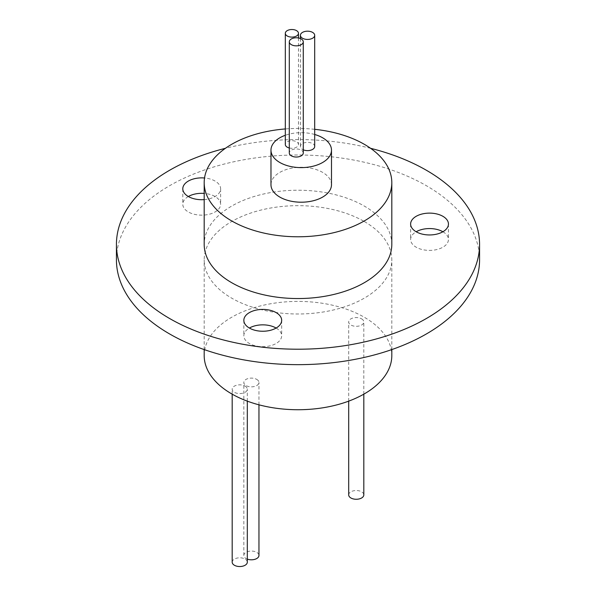 <?xml version="1.0" encoding="UTF-8"?>
<svg xmlns="http://www.w3.org/2000/svg" width="596" height="596" viewBox="0 0 596 596"><rect width="100%" height="100%" fill="white"/><g stroke="black" fill="none" stroke-linecap="round" stroke-linejoin="round"><path stroke-width="0.45" stroke-dasharray="2.98 2.23" d="M303.275 153.001A6.988 4.038 0 0 0 301.226 150.147A6.988 4.038 0 0 0 293.612 149.268A6.988 4.038 0 0 0 289.298 153.001M314.695 146.497A7.145 4.127 0 0 0 312.602 143.584A7.145 4.127 0 0 0 304.817 142.69A7.145 4.127 0 0 0 300.406 146.497A7.145 4.127 0 0 0 302.5 149.41A7.145 4.127 0 0 0 303.275 149.805M289.298 147.987A6.578 3.799 0 0 0 298.469 144.493A6.578 3.799 0 0 0 296.54 141.811A6.578 3.799 0 0 0 289.373 140.984A6.578 3.799 0 0 0 285.313 144.493M331.488 184.738A30.262 17.47 0 0 0 322.63 172.386A30.262 17.47 0 0 0 289.649 168.594A30.262 17.47 0 0 0 270.971 184.738M391.81 244.382A93.81 54.162 0 0 0 364.335 206.089A93.81 54.162 0 0 0 262.098 194.348A93.81 54.162 0 0 0 204.19 244.382M247.31 559.115A7.562 4.366 180 0 1 246.044 558.527A7.562 4.366 180 0 1 243.831 555.442A7.562 4.366 180 0 1 248.495 551.404A7.562 4.366 180 0 1 256.742 552.35A7.562 4.366 180 0 1 258.962 555.442M256.742 379.391A7.562 4.366 180 0 1 258.962 382.483A7.562 4.366 180 0 1 254.291 386.513A7.562 4.366 180 0 1 246.044 385.567A7.562 4.366 180 0 1 243.831 382.483A7.562 4.366 180 0 1 248.495 378.445A7.562 4.366 180 0 1 256.742 379.391M348.69 494.896A7.562 4.366 180 0 1 353.361 490.858A7.562 4.366 180 0 1 361.608 491.804A7.562 4.366 180 0 1 363.821 494.896M361.608 318.853A7.562 4.366 180 0 1 363.821 321.937A7.562 4.366 180 0 1 359.15 325.975A7.562 4.366 180 0 1 350.91 325.029A7.562 4.366 180 0 1 348.69 321.937A7.562 4.366 180 0 1 353.361 317.906A7.562 4.366 180 0 1 361.608 318.853M232.179 562.162A7.562 4.366 180 0 1 236.85 558.132A7.562 4.366 180 0 1 245.09 559.078A7.562 4.366 180 0 1 247.31 562.162M245.09 386.119A7.562 4.366 180 0 1 247.31 389.21A7.562 4.366 180 0 1 242.639 393.241A7.562 4.366 180 0 1 234.392 392.295A7.562 4.366 180 0 1 232.179 389.21A7.562 4.366 180 0 1 236.85 385.172A7.562 4.366 180 0 1 245.09 386.119M204.19 355.574A93.81 54.162 180 0 1 262.098 305.532A93.81 54.162 180 0 1 364.335 317.273A93.81 54.162 180 0 1 391.81 355.574M364.335 221.533A93.81 54.162 180 0 1 391.81 259.826A93.81 54.162 180 0 1 333.902 309.868A93.81 54.162 180 0 1 231.665 298.127A93.81 54.162 180 0 1 204.19 259.826A93.81 54.162 180 0 1 262.098 209.792A93.81 54.162 180 0 1 364.335 221.533M276.127 328.046L276.127 328.046A18.916 10.922 0 0 1 281.67 335.772A18.916 10.922 0 0 1 269.995 345.859A18.916 10.922 0 0 1 249.381 343.49A18.916 10.922 0 0 1 243.839 335.772A18.916 10.922 0 0 1 249.381 328.046M442.91 231.762L442.91 231.762A18.916 10.922 0 0 1 448.445 239.48A18.916 10.922 0 0 1 436.771 249.568A18.916 10.922 0 0 1 416.164 247.198A18.916 10.922 0 0 1 410.622 239.48A18.916 10.922 0 0 1 416.164 231.762M188.336 196.516A18.916 10.922 0 0 0 182.793 204.234A18.916 10.922 0 0 0 188.336 211.96A18.916 10.922 0 0 0 208.95 214.322A18.916 10.922 0 0 0 220.624 204.234A18.916 10.922 0 0 0 215.081 196.516A18.916 10.922 0 0 0 204.19 193.409M204.19 199.615A18.916 10.922 0 0 0 220.624 188.79A18.916 10.922 0 0 0 215.081 181.072A18.916 10.922 0 0 0 204.532 177.995M479.564 259.826A181.564 104.829 0 0 0 426.386 185.706A181.564 104.829 0 0 0 228.514 162.984A181.564 104.829 0 0 0 116.436 259.826M314.695 129.317A93.81 54.162 0 0 0 285.313 128.952M370.57 148.3A181.564 104.829 0 0 0 225.43 148.3M314.695 134.495A30.262 17.47 0 0 0 285.313 135.285M298.469 37.98L298.469 144.493M258.962 404.818L258.962 382.483M363.821 394.165L363.821 321.937M247.31 401.145L247.31 389.21M391.81 349.576L391.81 259.826M243.839 320.328L243.839 335.772M410.622 224.036L410.622 239.48M182.793 188.79L182.793 204.234M220.624 188.79L220.624 204.234M448.445 224.036L448.445 239.48M281.67 320.328L281.67 335.772M204.19 349.576L204.19 259.826M232.179 394.165L232.179 389.21M348.69 401.145L348.69 321.937M243.831 555.442L243.831 382.483M300.406 38.554L300.406 146.497"/><path stroke-width="0.89" d="M291.347 44.663A6.988 4.038 0 0 0 298.961 45.542A6.988 4.038 0 0 0 303.275 41.809A6.988 4.038 0 0 0 301.226 38.956A6.988 4.038 0 0 0 293.612 38.084A6.988 4.038 0 0 0 289.298 41.809A6.988 4.038 0 0 0 291.347 44.663M289.298 41.809L289.298 153.001A6.988 4.038 0 0 0 291.347 155.854A6.988 4.038 0 0 0 298.961 156.726A6.988 4.038 0 0 0 303.275 153.001L303.275 41.809M302.5 38.226A7.145 4.127 0 0 0 310.285 39.12A7.145 4.127 0 0 0 314.695 35.313A7.145 4.127 0 0 0 312.602 32.393A7.145 4.127 0 0 0 304.817 31.499A7.145 4.127 0 0 0 300.406 35.313A7.145 4.127 0 0 0 302.5 38.226M303.275 149.805A7.145 4.127 0 0 0 310.754 150.185A7.145 4.127 0 0 0 314.695 146.497L314.695 35.313M287.235 35.991A6.578 3.799 0 0 0 294.409 36.818A6.578 3.799 0 0 0 298.469 33.309A6.578 3.799 0 0 0 296.54 30.627A6.578 3.799 0 0 0 289.373 29.8A6.578 3.799 0 0 0 285.313 33.309A6.578 3.799 0 0 0 287.235 35.991M285.313 33.309L285.313 144.493A6.578 3.799 0 0 0 287.235 147.182A6.578 3.799 0 0 0 289.298 147.987M285.313 135.285A30.262 17.47 0 0 0 270.971 150.147A30.262 17.47 0 0 0 279.829 162.499A30.262 17.47 0 0 0 312.811 166.284A30.262 17.47 0 0 0 331.488 150.147A30.262 17.47 0 0 0 322.63 137.788A30.262 17.47 0 0 0 314.695 134.495M270.971 150.147L270.971 184.738A30.262 17.47 0 0 0 279.829 197.09A30.262 17.47 0 0 0 312.811 200.874A30.262 17.47 0 0 0 331.488 184.738L331.488 150.147M285.313 128.952A93.81 54.162 0 0 0 204.19 182.614A93.81 54.162 0 0 0 231.665 220.915A93.81 54.162 0 0 0 333.902 232.656A93.81 54.162 0 0 0 391.81 182.614A93.81 54.162 0 0 0 364.335 144.321A93.81 54.162 0 0 0 314.695 129.317M204.19 182.614L204.19 244.382A93.81 54.162 0 0 0 231.665 282.683A93.81 54.162 0 0 0 333.902 294.424A93.81 54.162 0 0 0 391.81 244.382L391.81 182.614M258.962 404.818L258.962 555.442A7.562 4.366 180 0 1 255.021 559.272A7.562 4.366 180 0 1 247.31 559.115M363.821 394.165L363.821 494.896A7.562 4.366 180 0 1 359.15 498.934A7.562 4.366 180 0 1 350.91 497.988A7.562 4.366 180 0 1 348.69 494.896L348.69 401.145M247.31 401.145L247.31 562.162A7.562 4.366 180 0 1 242.639 566.2A7.562 4.366 180 0 1 234.392 565.254A7.562 4.366 180 0 1 232.179 562.162L232.179 394.165M391.81 349.576L391.81 355.574A93.81 54.162 180 0 1 333.902 405.608A93.81 54.162 180 0 1 231.665 393.867A93.81 54.162 180 0 1 204.19 355.574L204.19 349.576M276.127 328.046A18.916 10.922 0 0 0 249.381 328.046A18.916 10.922 0 0 0 269.995 330.415A18.916 10.922 0 0 0 281.67 320.328A18.916 10.922 0 0 0 276.127 312.602A18.916 10.922 0 0 0 255.52 310.24A18.916 10.922 0 0 0 243.839 320.328A18.916 10.922 0 0 0 249.381 328.046M442.91 231.762A18.916 10.922 0 0 0 416.164 231.762A18.916 10.922 0 0 0 436.771 234.124A18.916 10.922 0 0 0 448.445 224.036A18.916 10.922 0 0 0 442.91 216.318A18.916 10.922 0 0 0 422.296 213.949A18.916 10.922 0 0 0 410.622 224.036A18.916 10.922 0 0 0 416.164 231.762M204.19 193.409A18.916 10.922 0 0 0 188.336 196.516A18.916 10.922 0 0 0 204.19 199.615M204.532 177.995A18.916 10.922 0 0 0 182.793 188.79A18.916 10.922 0 0 0 188.336 196.516M225.43 148.3A181.564 104.829 0 0 0 116.436 244.382A181.564 104.829 0 0 0 169.614 318.51A181.564 104.829 0 0 0 367.486 341.232A181.564 104.829 0 0 0 479.564 244.382A181.564 104.829 0 0 0 426.386 170.262A181.564 104.829 0 0 0 370.57 148.3M116.436 244.382L116.436 259.826A181.564 104.829 0 0 0 169.614 333.954A181.564 104.829 0 0 0 367.486 356.676A181.564 104.829 0 0 0 479.564 259.826L479.564 244.382M298.469 33.309L298.469 37.98M300.406 35.313L300.406 38.554"/></g></svg>

